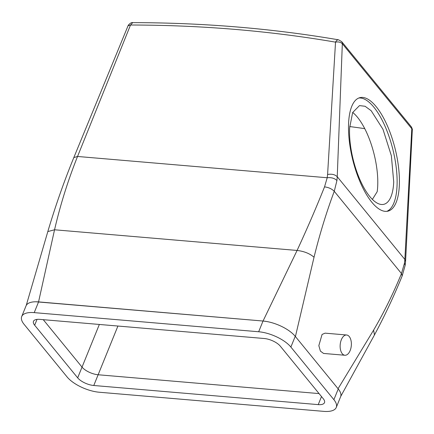 <?xml version="1.0" encoding="UTF-8"?>
<svg xmlns="http://www.w3.org/2000/svg" width="434" height="434" viewBox="0 0 434 434"><rect width="100%" height="100%" fill="white"/><g stroke="black" fill="none" stroke-linecap="round" stroke-linejoin="round"><path stroke-width="0.65" d="M372.377 199.412L377.2 191.671A50.832 19.047 76.1 0 0 377.71 185.898A50.832 19.047 76.1 0 0 352.685 112.449M37.031 319.386L34.66 325.218L77.675 377.846A12.705 5.23 22.1 0 0 93.777 385.495L98.133 374.759L319.061 393.589L98.133 374.759A12.705 5.23 22.1 0 1 82.031 367.11L43.259 319.674L82.031 367.11L99.353 324.453M364.755 128.643A1504.607 1095.172 -39.3 0 0 349.69 126.554M349.609 127.97A50.832 19.047 76.1 0 0 360.339 180.593A50.832 19.047 76.1 0 0 383.846 204.311A50.832 19.047 76.1 0 0 393.725 181.944L391.365 155.757L382.994 129.327L371.168 110.713L365.075 106.265L359.493 105.608L352.647 112.542L349.609 127.97M338.059 388.718L295.418 336.551L314.032 257.226C319.668 234.268 326.411 212.297 334.256 191.307L336.936 180.549L337.245 176.73L404.862 259.461L404.466 263.178L401.483 273.556C393.101 293.889 383.813 312.74 373.609 330.117L338.059 388.718M128.003 25.79L130.515 25.015L132.728 22.633C203.611 22.731 272.232 28.465 338.591 39.83A5.083 2.946 99.7 0 0 335.525 42.141L327.594 174.501L327.203 177.745L324.534 186.87C316.185 207.767 307.033 228.962 297.084 250.451L263.042 321.024L266.248 321.437M258.669 331.755A25.416 10.459 22.1 0 1 290.872 347.054L333.887 399.681A25.416 10.459 22.1 0 1 336.263 407.439A25.416 10.459 22.1 0 1 323.742 411.367L99.294 392.238A25.416 10.459 22.1 0 1 67.086 376.94L24.076 324.317A25.416 10.459 22.1 0 1 21.7 316.56A25.416 10.459 22.1 0 1 34.221 312.626L258.669 331.755L263.026 321.024L35.957 301.776M386.797 211.347A58.454 21.901 76.1 0 0 397.034 185.996A58.454 21.901 76.1 0 0 385.278 126.804A58.454 21.901 76.1 0 0 358.831 98.003M344.894 355.256L323.563 353.439L320.406 351.111L318.833 345.632L322.077 334.44L325.099 333.16L346.62 334.994A10.166 5.577 -85.1 0 1 351.334 342.8A10.166 5.577 -85.1 0 1 347.954 353.976A10.166 5.577 -85.1 0 1 344.894 355.256A10.166 5.577 -85.1 0 1 340.175 347.45A10.166 5.577 -85.1 0 1 343.554 336.274A10.166 5.577 -85.1 0 1 346.62 334.994M338.591 39.83L341.688 41.637A5.083 3.7 140.7 0 1 342.328 43.72C340.592 42.125 338.325 41.593 335.525 42.141A1519.857 1106.271 140.7 0 0 130.515 25.015L77.545 156.468C68.035 180.273 60.369 204.707 54.548 229.781L38.561 301.896A25.416 10.459 22.1 0 0 26.056 305.829L21.7 316.56M399.323 185.427A58.454 21.901 76.1 0 0 386.982 124.916A58.454 21.901 76.1 0 0 359.954 97.639A58.454 21.901 76.1 0 0 348.589 123.359A58.454 21.901 76.1 0 0 360.931 183.87A58.454 21.901 76.1 0 0 387.958 211.146A58.454 21.901 76.1 0 0 399.323 185.427M132.728 22.633C131.735 22.242 130.26 23.094 128.301 25.183L73.818 157.58L77.545 156.468L327.203 177.745C331.37 177.316 334.614 178.255 336.936 180.549M405.573 261.414L412.3 130.086L411.795 128.714L404.862 259.461L405.573 261.414L405.172 265.304L404.466 263.178M341.688 41.637L411.155 126.625A5.083 3.7 140.7 0 1 411.795 128.714L342.328 43.72L337.245 176.73C334.95 174.495 331.733 173.752 327.594 174.501M93.777 385.495L318.231 404.624L321.496 396.573M117.918 326.037L98.133 374.759A12.705 5.23 22.1 0 1 82.031 367.11L77.675 377.846M34.66 325.218A12.705 5.23 22.1 0 1 33.472 321.339A12.705 5.23 22.1 0 1 39.733 319.375L264.187 338.504A12.705 5.23 22.1 0 1 280.288 346.153L323.303 398.775A12.705 5.23 22.1 0 1 324.486 402.654A12.705 5.23 22.1 0 1 318.231 404.624M34.221 312.626L38.577 301.896L263.026 321.024A25.416 10.459 22.1 0 1 295.234 336.323L338.243 388.951A25.416 10.459 22.1 0 1 340.619 396.709L336.263 407.439M324.534 186.87C328.609 187.385 331.853 188.861 334.256 191.307L401.483 273.556L402.172 275.953C393.801 296.46 384.562 316.126 374.455 334.95L373.609 330.117M73.818 157.58C64.069 181.379 55.406 206.042 47.821 231.566L54.548 229.781L297.084 250.451C304.088 251.281 309.735 253.537 314.032 257.226M333.887 399.681L338.243 388.951M290.872 347.054L295.234 336.323M374.455 334.945L340.728 396.41M47.821 231.566L26.224 305.46M405.172 265.304L402.166 275.948M411.155 126.625C412.175 128.415 412.555 129.571 412.3 130.091"/></g></svg>
